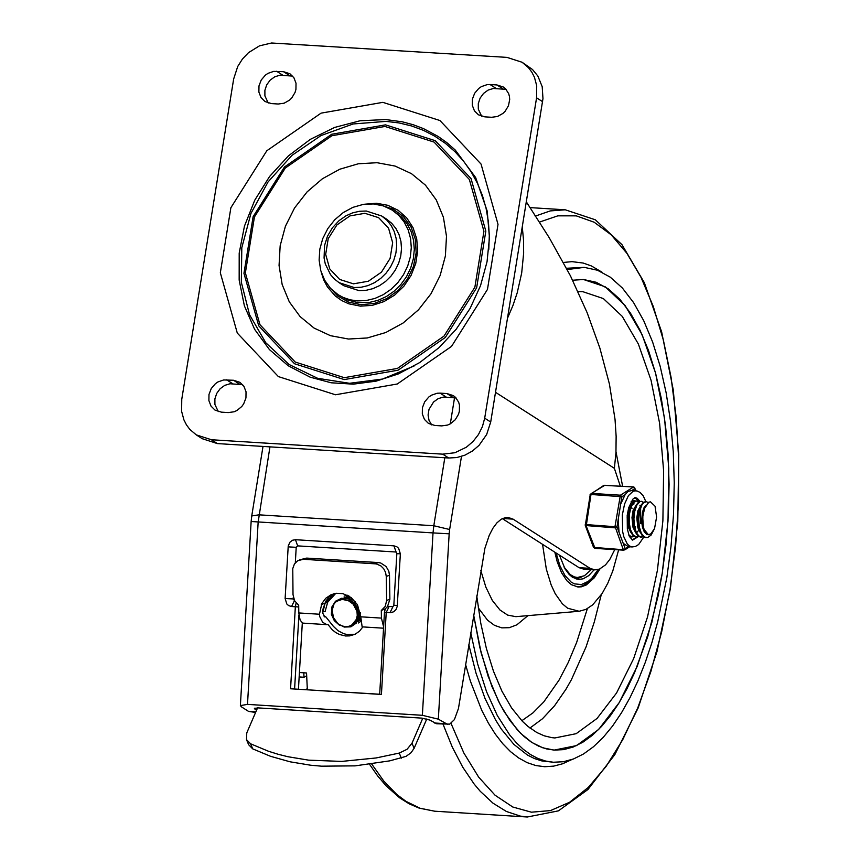 <?xml version="1.0" encoding="UTF-8"?>
<svg xmlns="http://www.w3.org/2000/svg" width="860" height="860" viewBox="0 0 860 860"><rect width="100%" height="100%" fill="white"/><g stroke="black" fill="none" stroke-linecap="round" stroke-linejoin="round"><path stroke-width="1.29" d="M357.33 300.903L366.134 300.548L374.906 298.442L383.323 294.636L391.074 289.272L397.879 282.564L403.48 274.748L407.672 266.116L410.306 256.979L411.295 247.68L410.575 238.542L408.199 229.921L404.243 222.127L398.857 215.441L392.235 210.109L383.248 205.862L373.348 203.938L363.049 204.454L352.847 207.368L343.269 212.549L334.787 219.73L327.832 228.545L322.758 238.553L319.802 249.26L319.125 260.128L320.758 270.599L324.618 280.166L330.509 288.347L338.141 294.722L343.215 297.452L350.074 299.807L357.33 300.903M377.056 162.712L358.319 163.776L339.797 169.216L322.435 178.74L307.095 191.887L294.55 207.991L285.423 226.244L280.166 245.734L279.059 265.471L282.155 284.488L289.283 301.817L300.108 316.587L314.061 328.068L330.466 335.679L348.493 339.034L367.231 337.969L385.753 332.53L403.114 323.005L418.454 309.858L431.01 293.754L440.137 275.501L445.383 256.011L446.49 236.263L443.405 217.247L436.267 199.918L425.453 185.147L411.488 173.677L395.084 166.066L377.056 162.712M321.188 272.082L323.704 279.898L327.477 287.014L335.26 295.958L341.635 300.516L348.784 303.806L360.469 306.149L372.294 305.364L383.915 301.613L394.654 295.098L403.877 286.229L411.037 275.501L415.724 263.558L417.659 251.099L416.724 238.854L412.983 227.534L406.651 217.816L398.094 210.259L387.817 205.303L376.433 203.25L364.597 204.218M339.066 282.661L343.882 285.746L358.996 290.615L365.93 290.347L372.842 288.67L379.475 285.671L385.581 281.457L390.945 276.167L395.353 270.019L398.664 263.214L400.738 256.011L401.512 248.68L400.954 241.488L399.072 234.694L395.955 228.545L391.708 223.277L386.495 219.085L381.679 216L366.274 211.023L359.426 211.28L352.632 212.871L346.107 215.731L339.098 220.601L332.39 227.792L327.434 236.317L324.553 245.487L324.069 258L325.306 263.998L330.562 274.695L334.454 279.081L339.066 282.661L354.18 287.541L361.114 287.262L368.026 285.595L374.659 282.596L380.765 278.371L386.129 273.093L390.537 266.933L393.848 260.128L395.923 252.926L396.696 245.595L396.137 238.403L394.256 231.609L391.149 225.47L386.903 220.203L381.679 216M228.287 412.585L221.396 412.155L215.011 410.102L211.001 406.092L208.894 400.62L208.98 394.482L211.248 388.548L215.387 383.71L217.967 381.926L223.697 379.948L233.522 380.26L239.908 382.324L243.917 386.323L246.035 391.794L245.949 397.943L243.67 403.867L241.8 406.479L236.951 410.5L234.146 411.768L228.287 412.585M218.279 411.607L214.914 404.469L214.892 398.889L216.709 393.418L220.128 388.72L224.739 385.377L229.986 383.764L242.66 384.667M431.709 424.904L429.033 420.389L428.087 415.004L429 409.392L433.548 402.018L438.159 398.664L443.416 397.062L456.09 397.965M440.062 393.127L446.953 393.558L453.338 395.621L455.553 397.395L458.67 402.222L459.466 405.103L459.38 411.241L458.498 414.294L455.23 419.777L450.382 423.797L447.576 425.066L441.707 425.894L434.827 425.463L428.43 423.399L424.421 419.39L422.314 413.918L422.4 407.769L424.679 401.846L428.807 397.008L431.397 395.224L437.127 393.246L440.062 393.127L446.082 396.976M278.274 104.017L271.394 103.587L264.998 101.523L260.988 97.524L258.881 92.052L258.978 85.903L261.247 79.98L265.385 75.142L267.965 73.358L273.695 71.38L283.52 71.692L289.917 73.756L293.916 77.766L296.023 83.237L295.937 89.376L295.055 92.428L291.798 97.911L289.53 100.147L284.133 103.2L278.274 104.017M268.266 103.028L264.901 95.901L264.891 90.321L266.707 84.85L270.126 80.163L274.738 76.809L279.984 75.196L292.658 76.11M481.686 116.294L478.31 109.156L478.3 103.576L480.116 98.115L483.535 93.428L488.147 90.074L493.404 88.462L506.078 89.376M490.049 84.527L496.929 84.957L503.337 87.021L505.54 88.795L508.658 93.632L509.453 96.503L509.69 99.545L508.475 105.694L505.218 111.177L502.95 113.412L497.553 116.466L491.694 117.282L484.814 116.852L478.407 114.788L474.408 110.79L472.301 105.307L472.387 99.169L474.666 93.245L478.794 88.408L481.385 86.623L487.115 84.645L490.049 84.527L496.069 88.386M233.662 78.98L237.715 66.489L242.445 59.007L248.529 52.621L259.505 45.827L271.599 43L506.959 57.383L522.095 62.264L528.459 67.66L531.835 72.165L534.436 77.26L536.715 85.731L536.575 97.814L484.696 418.175L482.417 426.625L478.461 434.536L473.021 441.513L466.367 447.211L454.865 452.747L442.696 454.155L211.367 439.739L196.263 434.87L189.899 429.473L186.512 424.969L183.911 419.863L181.621 411.392L181.761 399.298L233.662 78.98M196.263 434.87L202.293 438.718L217.386 443.588L448.716 458.004L456.843 457.541L464.862 455.187L472.387 451.059L479.041 445.362L486.652 434.515L490.705 422.023L542.972 98.62L542.198 86.677L537.855 76.024L532.512 69.52L522.095 62.264M255.592 712.467L248.529 711.381L241.445 706.855L240.381 705.587L247.497 704.383L422.367 715.305L438.331 719.154L449.167 533.813L433.021 532.91L422.367 715.305M590.078 568.363L594.862 569.868L583.843 569.191L579.059 567.675L590.078 568.363L513.076 519.139L507.927 517.376L505.702 517.483L501.251 519.203L496.919 522.858L492.866 528.309L489.233 535.361L484.879 548.368L458.444 708.543L454.402 719.605L449.683 724.141L436.687 723.776L429.796 720.057L421.808 718.121L257.968 707.887L254.409 708.489L254.936 709.134L255.001 708.038M495.521 392.31L614.373 468.334L615.953 452.725L616.136 436.342L615.029 419.325L609.417 384.012L599.871 348.096L587.176 312.793L570.492 275.931L549.174 237.629L526.363 201.885M379.679 694.235L290.562 688.774L381.431 694.45L386.226 612.438L390.784 612.675L393.74 611.739L396.051 609.482L397.245 606.354L400.351 553.861L398.653 548.368L396.858 546.777L393.912 545.842L295.464 539.704L292.432 540.263L289.917 542.23L288.229 546.014L285.122 598.506L293.195 598.947L293.303 597.13M295.313 562.773L296.216 547.315L297.646 545.874L396.127 552.023M390.01 612.675L392.934 606.698L388.731 606.461L386.624 607.278L385.237 609.084L384.463 612.309L386.226 612.438L389.139 606.461M285.122 598.506L286.821 604L288.616 605.591L291.562 606.526L294.486 600.559L293.195 598.947M335.776 593.357L327.692 602.215L325.08 611.557L322.565 611.449L325.069 603.183L334.411 593.615M322.919 609.288L325.069 603.183L327.692 602.215M381.431 694.45L379.679 694.332L384.463 612.309M392.934 606.698L393.826 605.257L396.847 553.614L400.351 553.861M393.912 545.842L396.105 552.023L297.646 545.874L295.464 539.704M298.442 689.161L302.312 622.93M594.862 569.868L599.474 569.105L605.526 564.88L609.783 559.451L614.75 549.604M620.286 486.072L614.373 468.334M447.705 724.464L438.331 719.154M502.315 518.612L579.059 567.675M256.581 710.177L254.936 709.134M246.508 739.654L248.637 744.728L252.711 748.866L270.545 756.305L289.992 761.788L310.772 765.239L321.565 766.174L355.18 765.862L389.784 760.853L406.06 756.359L410.994 752.79L414.122 748.308L411.994 743.233L407.06 749.286L399.233 753.08L376.078 757.961L341.678 761.412L308.632 760.154L287.863 756.714L277.952 754.22L268.417 751.231L250.582 743.792L246.508 739.654L246.766 732.913L257.57 707.866M383.538 628.198L362.135 626.865L360.781 616.813L357.459 604.73L351.213 597.582L342.968 593.658L336.346 593.282L331.121 594.701L325.768 598.27L321.844 603.548L319.458 614.233L319.716 616.577L322.683 622.317L326.929 624.661L302.72 623.102L300.129 620.178L298.807 612.954L319.458 614.233M362.856 626.908L359.502 631.186L355.115 634.239L349.612 635.895L345.559 635.981L339.496 634.508L335.679 632.498L332.218 629.767L328.004 624.532L326.929 624.661M333.777 593.776L329.068 597.012L325.488 601.591L322.693 613.04L324.747 616.91L325.736 616.77L333.379 626.327L338.023 630.692L343.484 633.605L347.354 634.615L355.051 634.261M298.807 612.954L298.689 605.343L294.593 600.699L293.013 594.604L292.765 568.567L294.432 563.966L297.764 560.677L303.451 559.29L376.293 563.902L380.948 565.955L383.743 568.804L385.581 572.438L386.258 576.437L389.494 575.254L388.817 571.244L386.129 566.557L380.743 563.01L378.292 562.558L375.057 563.751M387.441 606.784L389.881 599.259L386.645 600.441L385.269 606.354L381.302 610.492L385.42 608.729M303.451 559.29L306.687 558.097L299.43 559.871M305.752 689.612L307.289 688.688M307.342 689.709L306.547 672.982L299.409 672.531L303.795 672.81L303.999 677.25L299.151 676.938M426.796 718.928L414.122 748.308M422.787 718.207L411.994 743.233M306.687 558.097L378.292 562.558M386.645 600.441L386.258 576.437M389.494 575.254L389.881 599.259M383.614 626.897L381.421 618.103L381.302 610.492M384.538 609.299L384.57 611.353M347.053 595.066L344.129 596.163M358.523 622.973L360.813 621.361M306.676 675.809L303.999 677.25M352.654 624.328L356.298 620.006L357.394 616.168L357.276 612.03L355.943 607.955L353.535 604.397L348.418 600.721L353.267 604.214L356.975 611.449L357.255 615.459L356.427 619.243L352.052 624.79L349.224 626.23L345.537 626.811L339.356 625.134L334.271 620.619L331.39 614.341L332.067 607.246L333.702 604.107L336.486 601.355L342.205 599.399L348.418 600.721M343.419 599.399L350.665 601.183L354.664 604.634L357.287 609.299L357.846 616.986L355.9 621.425L352.417 624.521M354.621 623.339L358.889 619.06L360.383 612.793M355.717 602.107L351.848 599.409L348.59 598.356L344.204 598.388L341.087 599.517M356.545 622.307L360.791 618.061M350.998 597.42L342.635 598.7M342.473 598.786L343.108 598.442M343.753 598.098L343.14 598.485M358.48 621.264L360.802 619.555M349.117 596.152L344.57 597.668M344.398 597.754L349.332 596.292M360.802 619.404L358.158 621.447M345.215 597.324L344.623 597.764M346.333 596.711L348.45 595.776M360.813 619.985L360.082 620.415M334.153 603.516L332.132 610.331L333.508 617.673L337.905 623.747L344.237 627.069L350.912 626.832L356.276 623.102L358.986 616.803L358.362 609.514L354.535 603.021L348.418 598.936L341.517 598.28L335.497 601.226L331.831 607.053L331.39 614.341M567.245 269.556L584.284 267.363L597.528 270.255L610.299 277.178L622.393 288.025L633.594 302.613L643.731 320.715L652.622 342.022L660.136 366.166L666.145 392.784L670.542 421.4L673.262 451.565L674.251 482.772L673.509 514.516L671.026 546.25L666.865 577.479L657.685 621.93L651.858 642.786L645.258 662.469L637.959 680.797L630.025 697.6L621.533 712.725L612.557 726.044L603.183 737.418L593.486 746.749L583.564 753.951L573.512 758.961L563.408 761.734L553.356 762.239L545.606 761.057L537.984 758.499L530.534 754.575L523.299 749.307L516.322 742.728L509.636 734.87L497.295 715.52L486.545 691.687L477.633 663.888L470.764 632.766M662.06 574.405L658.104 595.916L647.784 636.508L634.572 672.649L627.026 688.634L618.953 703.018L610.417 715.67L601.495 726.496L592.282 735.364L582.843 742.223L573.287 746.985L563.676 749.619L554.12 750.103L546.358 748.877L538.726 746.19L531.287 742.072L524.073 736.536L517.15 729.635L504.293 711.854L498.445 701.093L488.104 676.175L479.762 647.247L473.645 615.029L481.17 652.976L491.78 686.087L500.38 704.878L510.055 720.701L520.633 733.322L531.975 742.524L542.875 747.834L554.12 750.103L576.566 745.588L598.614 729.506L619.168 702.663L637.196 666.392L651.805 622.522L662.243 573.255L668.005 521.053L668.79 468.539L664.554 418.347L655.535 372.993L642.151 334.744L625.102 305.526L605.225 286.799L583.521 279.511L596.12 282.252L608.267 288.842L619.759 299.151L630.412 313.029L640.055 330.24L648.515 350.493L655.653 373.466L661.372 398.771L665.554 425.99L668.134 454.671L669.08 484.352L668.37 514.527L666.016 544.713L662.06 574.405M572.631 280.231L583.521 279.511L572.631 280.231M554.818 552.174L557.237 561.849L561.548 572.706L566.901 580.758L571.438 584.714L578.157 587.014L581.424 586.799L586.337 584.94L594.249 577.845L599.99 568.89M476.741 595.916L480.751 623.113L486.351 648.354L493.457 671.176L501.917 691.15L511.603 707.941L522.321 721.228L528.008 726.474L536.79 732.505L544.219 735.816L551.808 737.643L554.883 737.955L576.168 733.677L597.076 718.422L616.577 692.966L633.669 658.567L647.526 616.964L657.427 570.234L662.888 520.73L663.63 470.936L659.62 423.324L651.063 380.313L638.378 344.043L622.199 316.329L603.354 298.57L582.768 291.658L578.038 291.637M542.553 544.337L546.326 569.137L551.163 584.929L555.216 593.701L562.332 603.774L567.632 608.213L579.167 611.277L585.972 609.364L592.68 604.859L602.15 593.486L607.826 583.155L612.804 570.943L618.641 549.852M622.608 486.222L615.996 451.779M559.398 555.108L565.106 569.019L569.223 574.534L572.631 577.361L578.63 579.425L583.144 578.823L588.745 575.62L594.088 569.825M576.243 579.016L581.618 576.974M563.902 566.847L570.191 574.555L574.222 576.856L577.372 577.511L584.434 575.738L591.261 569.653M572.136 577.038L577.372 577.511M650.396 501.864L648.805 502.197L650.504 501.864L655.03 506.174L655.696 508.378M648.805 502.197L644.721 508.152L643.914 510.614L642.861 516.183L642.775 523.45L644.043 529.394L648.451 534.759L650.923 533.791L654.567 528.481L651.138 535.049L647.591 537.564L644.548 537.102L641.388 533.426L639.335 527.019L638.722 519.16L639.614 511.388L641.764 505.25L643.162 503.186L646.215 501.595L643.441 502.251L641.108 505.142L639.27 509.937L638.206 516.021L638.238 524.181L639.636 530.867L642.269 535.748L645.774 537.64M646.215 501.595L648.257 502.606M641.356 501.294L638.614 501.95L635.938 505.529L634.1 511.087L633.207 518.999L633.874 526.986L635.583 532.49L637.98 535.984L641.216 537.339M643.656 536.941L639.732 536.812L636.572 533.125L634.508 526.718L633.906 518.86L634.798 511.087L636.948 504.949L639.851 501.649L641.399 501.294L643.398 502.272M640.496 523.385L640.635 507.808M640.141 505.97L639.883 505.228M638.84 536.64L636.744 537.07L633.218 535.071L630.552 529.889L629.197 522.579L629.359 514.559L630.928 507.432L633.519 502.595L636.572 500.993L635.465 500.961L632.595 502.82L630.477 506.723L628.982 512.259L628.402 520.343L629.058 526.685L630.767 532.189L633.164 535.683L636.153 537.038M636.572 500.993L638.582 501.971M641.614 521.02L641.195 523.428M630.133 536.5L631.573 536.737M634.024 536.339L631.917 536.769L628.896 535.296M632.476 500.842L633.766 501.67M628.391 520.203L628.176 521.418M635.508 526.718L634.841 528.266M631.304 506.411L632.036 508.625M629.38 528.148L628.133 517.032L630.477 506.723M632.068 504.755L634.11 503.885M638.034 520.805L637.808 522.02M638.765 530.222L636.669 532.727M630.799 532.265L628.219 527.159L627.166 517.279L628.294 510.077L631.595 504.315M633.981 527.47L632.949 517.344L634.938 508.013M635.615 532.566L633.035 527.46L631.982 517.569L633.111 510.367L636.421 504.605M639.012 528.728L637.765 517.634L640.109 507.335M640.442 532.867L637.862 527.76L636.798 517.87L637.926 510.668L641.237 504.906M648.322 534.748L646.731 534.329L644.204 531.716L642.42 527.094L641.625 521.246L642.399 512.323L644.022 507.722L646.183 505.121M654.567 528.481L656.599 517L655.03 506.174M643.409 527.298L642.678 516.581L644.721 508.152M623.21 543.359L628.456 546.713L625.241 548.734L616.996 526.857L621.877 496.747L620.404 495.199L591.497 493.393L604.978 485.19M595.045 548.314L586.208 526.051L590.992 494.468L621.877 496.747L625.091 494.726L627.897 491.501L631.767 490.533L634.992 488.512L634.476 487.416M593.529 547.379L594.851 548.368L623.769 550.174L625.241 548.734L623.35 549.733L593.529 547.379L585.284 525.503L615.115 527.846L616.996 526.857L586.111 524.578L585.208 524.718L585.284 525.503L590.207 494.769M645.838 501.573L643.248 495.876L640.184 492.5L637.249 491.049L631.767 490.533M625.091 494.726L620.673 504.143M618.2 519.462L619.017 532.232M634.863 497.65L639.066 501.659M636.529 537.059L632.218 540.037M635.379 500.971L634.003 500.584L631.133 501.649M629.015 535.597L631.724 537.016L634.035 536.35M338.141 294.722L347.558 299.946L357.405 302.537L369.144 302.483L377.916 300.366L386.333 296.56L394.084 291.196L400.889 284.488L406.49 276.683L410.682 268.041L413.316 258.903L414.305 249.604L413.585 240.467L411.209 231.845L407.253 224.051L401.867 217.365L392.235 210.109M329.068 286.702L337.679 295.99L348.655 302.15L361.157 304.709L374.24 303.473L386.903 298.549L398.202 290.293L407.264 279.339L413.413 266.514L416.175 252.797L415.337 239.22L410.972 226.836L403.404 216.548L393.213 209.174L381.173 205.25M384.99 126.463L331.917 135.719L285.316 168.033L254.431 216.978L245.369 272.878L259.935 324.661L295.249 362.06L344.301 377.68L397.385 368.424L443.986 336.12L474.881 287.165L483.933 231.254L469.356 179.471L434.053 142.072L384.99 126.463M385.517 124.861L331.691 134.257L284.445 167.012L253.13 216.645L243.95 273.319L258.72 325.822L294.518 363.748L344.247 379.582L398.072 370.198L445.329 337.442L476.644 287.799L485.825 231.114L471.054 178.611L435.246 140.696L385.517 124.861M385.774 119.561L360.114 120.755L334.626 127.441L310.385 139.32L288.39 155.897L269.578 176.494L254.732 200.24L244.455 226.137L239.198 253.119L239.166 280.048L244.369 305.794L254.592 329.294L269.395 349.547L288.164 365.726L310.127 377.153L331.143 382.786L353.331 384.151L375.981 381.184L398.341 373.928L419.637 362.598L439.148 347.537L456.165 329.272L470.119 308.396L480.536 285.638L487.039 261.773L489.458 237.618L487.212 211.141L475.644 177.536L455.295 150.081L447.017 142.781L438.062 136.396L423.507 128.624L413.176 124.711L402.437 121.84L385.774 119.561M488.802 249.346L489.308 235.436L488.394 221.719L486.083 208.346L482.406 195.467L477.397 183.234L471.108 171.774L463.615 161.239L455.004 151.725L445.383 143.351L434.837 136.213L423.507 130.387L411.51 125.936L398.986 122.926L386.075 121.378L353.137 123.969L321.017 135.557L291.97 155.348L268.051 181.933L250.926 213.463L241.81 247.701L241.327 282.263L249.529 314.717L265.815 342.785L289.067 364.489L317.652 378.314L349.536 383.291L382.506 379.056L414.24 365.919M382.85 102.351L321.06 113.144L266.826 150.747L230.878 207.722L220.332 272.781L237.285 333.056L278.382 376.594L335.475 394.772L397.266 384.001L451.521 346.397L487.469 289.411L498.015 224.342L481.052 164.066L439.944 120.529L382.85 102.351M364.877 213.291L349.977 215.892L336.894 224.965L328.219 238.704L325.671 254.399L329.767 268.943L339.678 279.446L353.449 283.832L368.36 281.231L381.442 272.158L390.107 258.409L392.654 242.713L388.559 228.179L378.647 217.677L364.877 213.291M233.522 380.26L239.542 384.108M226.642 379.83L232.662 383.678M446.953 393.558L452.962 397.406M283.52 71.692L289.54 75.551M276.63 71.262L282.65 75.121M496.929 84.957L502.95 88.806M536.575 97.814L542.596 101.663M484.696 418.175L490.705 422.023M442.696 454.155L448.716 458.004M211.367 439.739L217.386 443.588M507.54 318.125L512.904 305.59L517.236 292.723L521.687 273.018L523.643 253.162L523.525 240.015L522.289 227.061M240.381 705.587L251.142 521.504L433.021 532.91L433.805 525.74L449.64 529.502L461.476 456.423M247.497 704.383L258.161 522.009L269.954 446.867M263.01 446.426L251.743 515.957L258.946 514.828L433.805 525.74L444.813 457.756M454.564 397.599L450.307 423.84M288.143 546.863L296.216 547.315M397.341 605.505L393.826 605.257M291.562 606.526L298.71 606.956M296.13 603L295.346 606.762L290.562 688.774M294.593 689L298.914 614.964M449.167 533.813L449.64 529.502M502.584 518.483L513.076 519.139M248.529 711.381L255.861 711.843M434.397 722.991L445.415 723.679M252.711 748.866L250.582 743.792M399.233 753.08L401.362 758.154M321.361 604.548L324.596 603.365M360.781 616.813L381.421 618.103M324.36 616.813L325.123 616.856M443.029 724.174L452.296 747.103L462.723 767.152L474.183 784.083L480.256 791.308L492.984 803.165L506.368 811.464L520.246 816.086L527.32 817L434.698 811.206L420.088 808.26L405.909 801.305L396.804 794.479L383.796 781.084L371.713 764.035M535.21 216.139L550.26 210.915L565.257 209.797L529.824 207.593M539.263 222.159L557.828 215.838L576.275 215.86L594.185 222.235L611.191 234.812L626.929 253.345L641.076 277.425L653.31 306.536L663.372 340.055L671.058 377.282L676.207 417.412L678.701 459.595L678.486 502.928L675.584 546.498L670.026 589.358L661.673 631.831L650.837 671.628L637.765 707.855L622.737 739.697L606.106 766.432L588.24 787.459L569.557 802.283L550.464 810.593L531.405 812.184L512.796 807.024L495.07 795.231L478.622 777.074L463.83 752.951L451.027 723.421M571.62 759.659L562.666 763.755L553.679 766.12L544.724 766.722L535.877 765.561L527.191 762.648L518.731 758.004L510.539 751.651L502.702 743.642L495.252 734.032L488.243 722.884L481.729 710.285L470.366 681.077L465.604 664.662M563.483 262.45L571.975 261.644L583.166 263.042L591.379 265.933L602.021 272.201M553.356 762.239L541.703 760.885L534.49 758.574L527.427 755.037L513.882 744.384L501.348 729.14L495.543 719.884L484.986 698.352L476.021 673.143L468.818 644.774M566.579 268.266L584.284 267.363M529.964 728.033L542.499 718.745L554.582 705.727L565.998 689.204L571.395 679.722L586.058 646.913L594.324 621.909L601.215 594.916M521.827 720.723L532.974 712.854L543.778 701.932L559 680.185L568.277 662.415L576.673 642.366L587.369 608.643M579.167 611.277L515.871 616.663L507.669 615.115L499.972 609.998L492.307 600.409L485.846 587.09L480.837 570.599M478.267 607.87L487.588 620.232L494.511 625.36L501.81 627.864L509.313 627.682L516.871 624.822L527.889 615.663M598.141 569.546L591.777 578.264L588.369 581.306L581.36 584.553L574.416 583.854L571.104 582.048L565.009 575.598L559.914 565.729L556.119 553.012M629.681 546.788L624.672 549.938L623.35 549.733L615.018 526.385L620.404 495.199L633.702 486.91L603.892 485.341L633.519 486.964L635.841 490.791M636.142 490.823L633.971 487.072M635.647 490.781L633.175 491.232L628.402 495.639L624.575 504.003L622.339 514.904L622.704 531.899L623.822 536.758L627.295 543.982L629.499 546.035L632.143 546.949L635.411 546.465L638.647 544.53L643.817 537.038M637.636 537.027L632.573 540.112L629.391 536.457L627.338 529.083L627.198 515.366L628.692 507.776L632.809 499.198L635.228 497.607L637.228 498.295L639.883 501.326M642.925 514.602L642.947 515.473M590.992 494.468L591.497 493.393L590.089 494.608L590.992 494.468M590.218 494.511L603.892 485.341M396.105 552.023L396.847 553.614M251.142 521.504L251.743 515.957M325.736 616.77L324.113 616.663M434.698 811.206L419.218 808.153L409.242 803.853L399.642 797.843L386.054 785.782L377.562 775.795L369.574 764.336M527.32 817L558.398 810.862L587.939 789.523L614.825 754.639L638.152 707.963L656.965 651.687L670.381 588.552L677.777 521.676L678.766 454.413L673.305 390.085L661.641 331.885L644.312 282.65L621.984 244.67L595.324 219.794L565.257 209.797M577.167 586.907L582.263 585.972L588.745 582.155L593.26 577.565L598.721 569.374M646.268 537.672L645.688 537.629M641.56 537.371L640.861 537.328M636.658 537.07L636.045 537.027M631.917 536.769L631.229 536.726M635.282 507.045L634.605 508.808M634.196 528.438L633.745 526.61M628.359 546.713L632.143 546.949"/></g></svg>
